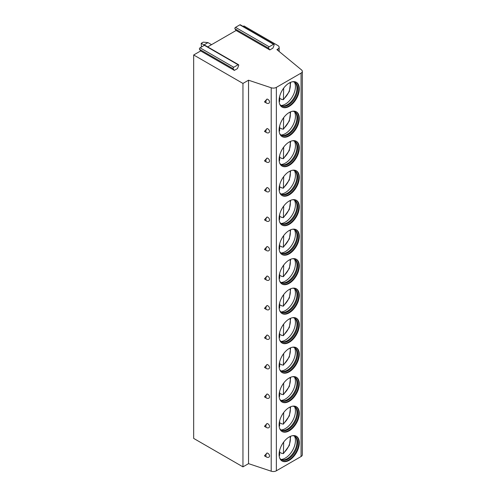 <?xml version="1.0" encoding="UTF-8"?>
<svg xmlns="http://www.w3.org/2000/svg" width="496" height="496" viewBox="0 0 496 496"><rect width="100%" height="100%" fill="white"/><g stroke="black" fill="none" stroke-linecap="round" stroke-linejoin="round"><path stroke-width="0.74" d="M248.533 80.209L248.533 463.642L271.2 471.2A4.266 2.461 0 0 0 276.353 470.809L301.072 456.537A4.266 2.461 0 0 0 302.324 454.795L302.324 71.356A4.266 2.461 0 0 1 301.072 73.098L276.353 87.377A4.266 2.461 0 0 1 271.2 87.767L248.533 80.209L242.953 83.433L193.676 54.982L200.663 50.945L234.354 70.395L237.472 68.597L238.644 65.565A0.924 0.533 -60 0 0 238.545 64.716L204.854 45.266A0.924 0.533 -60 0 0 204.389 45.31L238.08 64.765A0.924 0.533 -60 0 1 238.545 64.716M269.805 49.929L268.627 48.261A0.924 0.533 -60 0 1 269.192 46.798L273.532 44.299A0.924 0.533 -60 0 1 273.99 44.249A0.924 0.533 -60 0 1 274.096 45.099L272.918 48.131L269.805 49.929L236.115 30.479L207.681 46.897M302.324 71.356A4.266 2.461 0 0 0 301.556 69.942L276.892 49.612L277.896 49.03A4.266 2.461 0 0 0 279.149 47.287A4.266 2.461 0 0 0 277.896 45.545L243.958 25.953L243.127 26.431M234.354 70.395L233.176 68.727A0.924 0.533 -60 0 1 233.746 67.264L238.08 64.765M200.663 50.945L199.491 49.278A0.924 0.533 -60 0 1 200.055 47.814L204.389 45.31M236.115 30.479L234.937 28.811A0.924 0.533 -60 0 1 235.507 27.348L239.841 24.843A0.924 0.533 -60 0 1 240.306 24.8L273.99 44.249M193.676 54.982L193.676 438.414L242.953 466.866L248.533 463.642M242.953 83.433L242.953 466.866M266.476 457.014L264.449 455.843L267.022 452.972A2.579 1.823 -135 0 1 269.533 455.898A2.579 1.823 -135 0 1 268.317 457.368A2.846 2.846 0 0 1 266.476 457.014A2.846 1.643 -60 0 1 267.022 452.972M266.476 427.521L264.449 426.349L267.022 423.472A2.579 1.823 -135 0 1 269.533 426.405A2.579 1.823 -135 0 1 268.317 427.874A2.846 2.846 0 0 1 266.476 427.521A2.846 1.643 -60 0 1 267.022 423.472M266.476 398.028L264.449 396.856L267.022 393.979A2.579 1.823 -135 0 1 269.533 396.905A2.579 1.823 -135 0 1 268.317 398.375A2.846 2.846 0 0 1 266.476 398.028A2.846 1.643 -60 0 1 267.022 393.979M266.476 368.534L264.449 367.356L267.022 364.486A2.579 1.823 -135 0 1 269.533 367.412A2.579 1.823 -135 0 1 268.317 368.881A2.846 2.846 0 0 1 266.476 368.534A2.846 1.643 -60 0 1 267.022 364.486M266.476 339.035L264.449 337.863L267.022 334.992A2.579 1.823 -135 0 1 269.533 337.919A2.579 1.823 -135 0 1 268.317 339.388A2.846 2.846 0 0 1 266.476 339.035A2.846 1.643 -60 0 1 267.022 334.992M266.476 309.541L264.449 308.369L267.022 305.493A2.579 1.823 -135 0 1 269.533 308.419A2.579 1.823 -135 0 1 268.317 309.895A2.846 2.846 0 0 1 266.476 309.541A2.846 1.643 -60 0 1 267.022 305.493M266.476 280.048L264.449 278.876L267.022 275.999A2.579 1.823 -135 0 1 269.533 278.926A2.579 1.823 -135 0 1 268.317 280.395A2.846 2.846 0 0 1 266.476 280.048A2.846 1.643 -60 0 1 267.022 275.999M266.476 250.548L264.449 249.376L267.022 246.506A2.579 1.823 -135 0 1 269.533 249.432A2.579 1.823 -135 0 1 268.317 250.902A2.846 2.846 0 0 1 266.476 250.548A2.846 1.643 -60 0 1 267.022 246.506M266.476 221.055L264.449 219.883L267.022 217.012A2.579 1.823 -135 0 1 269.533 219.939A2.579 1.823 -135 0 1 268.317 221.408A2.846 2.846 0 0 1 266.476 221.055A2.846 1.643 -60 0 1 267.022 217.012M266.476 191.561L264.449 190.39L267.022 187.513A2.579 1.823 -135 0 1 269.533 190.439A2.579 1.823 -135 0 1 268.317 191.915A2.846 2.846 0 0 1 266.476 191.561A2.846 1.643 -60 0 1 267.022 187.513M266.476 162.068L264.449 160.896L267.022 158.019A2.579 1.823 -135 0 1 269.533 160.946A2.579 1.823 -135 0 1 268.317 162.415A2.846 2.846 0 0 1 266.476 162.068A2.846 1.643 -60 0 1 267.022 158.019M266.476 132.568L264.449 131.397L267.022 128.526A2.579 1.823 -135 0 1 269.533 131.452A2.579 1.823 -135 0 1 268.317 132.922A2.846 2.846 0 0 1 266.476 132.568A2.846 1.643 -60 0 1 267.022 128.526M266.476 103.075L264.449 101.903L267.022 99.033A2.579 1.823 -135 0 1 269.533 101.959A2.579 1.823 -135 0 1 268.317 103.428A2.846 2.846 0 0 1 266.476 103.075A2.846 1.643 -60 0 1 267.022 99.033M279.105 454.472A14.291 8.252 120 0 0 282.063 461.013A14.291 8.252 120 0 0 293.08 457.182A14.291 8.252 120 0 0 299.317 442.798A14.291 8.252 120 0 0 296.36 436.257A14.291 8.252 120 0 0 285.343 440.088A14.291 8.252 120 0 0 279.105 454.472M279.105 424.973A14.291 8.252 120 0 0 282.063 431.52A14.291 8.252 120 0 0 293.08 427.688A14.291 8.252 120 0 0 299.317 413.304A14.291 8.252 120 0 0 296.36 406.763A14.291 8.252 120 0 0 285.343 410.589A14.291 8.252 120 0 0 279.105 424.973M279.105 395.479A14.291 8.252 120 0 0 282.063 402.027A14.291 8.252 120 0 0 293.08 398.195A14.291 8.252 120 0 0 299.317 383.811A14.291 8.252 120 0 0 296.36 377.27A14.291 8.252 120 0 0 285.343 381.095A14.291 8.252 120 0 0 279.105 395.479M279.105 365.986A14.291 8.252 120 0 0 282.063 372.527A14.291 8.252 120 0 0 293.08 368.702A14.291 8.252 120 0 0 299.317 354.318A14.291 8.252 120 0 0 296.36 347.77A14.291 8.252 120 0 0 285.343 351.602A14.291 8.252 120 0 0 279.105 365.986M279.105 336.493A14.291 8.252 120 0 0 282.063 343.034A14.291 8.252 120 0 0 293.08 339.202A14.291 8.252 120 0 0 299.317 324.818A14.291 8.252 120 0 0 296.36 318.277A14.291 8.252 120 0 0 285.343 322.109A14.291 8.252 120 0 0 279.105 336.493M279.105 306.993A14.291 8.252 120 0 0 282.063 313.54A14.291 8.252 120 0 0 293.08 309.709A14.291 8.252 120 0 0 299.317 295.325A14.291 8.252 120 0 0 296.36 288.784A14.291 8.252 120 0 0 285.343 292.609A14.291 8.252 120 0 0 279.105 306.993M279.105 277.5A14.291 8.252 120 0 0 282.063 284.047A14.291 8.252 120 0 0 293.08 280.215A14.291 8.252 120 0 0 299.317 265.831A14.291 8.252 120 0 0 296.36 259.29A14.291 8.252 120 0 0 285.343 263.116A14.291 8.252 120 0 0 279.105 277.5M279.105 248.006A14.291 8.252 120 0 0 282.063 254.547A14.291 8.252 120 0 0 293.08 250.722A14.291 8.252 120 0 0 299.317 236.338A14.291 8.252 120 0 0 296.36 229.791A14.291 8.252 120 0 0 285.343 233.622A14.291 8.252 120 0 0 279.105 248.006M279.105 218.513A14.291 8.252 120 0 0 282.063 225.054A14.291 8.252 120 0 0 293.08 221.222A14.291 8.252 120 0 0 299.317 206.838A14.291 8.252 120 0 0 296.36 200.297A14.291 8.252 120 0 0 285.343 204.129A14.291 8.252 120 0 0 279.105 218.513M279.105 189.013A14.291 8.252 120 0 0 282.063 195.56A14.291 8.252 120 0 0 293.08 191.729A14.291 8.252 120 0 0 299.317 177.345A14.291 8.252 120 0 0 296.36 170.804A14.291 8.252 120 0 0 285.343 174.629A14.291 8.252 120 0 0 279.105 189.013M279.105 159.52A14.291 8.252 120 0 0 282.063 166.067A14.291 8.252 120 0 0 293.08 162.235A14.291 8.252 120 0 0 299.317 147.851A14.291 8.252 120 0 0 296.36 141.31A14.291 8.252 120 0 0 285.343 145.136A14.291 8.252 120 0 0 279.105 159.52M279.105 130.026A14.291 8.252 120 0 0 282.063 136.567A14.291 8.252 120 0 0 293.08 132.742A14.291 8.252 120 0 0 299.317 118.358A14.291 8.252 120 0 0 296.36 111.811A14.291 8.252 120 0 0 285.343 115.642A14.291 8.252 120 0 0 279.105 130.026M279.105 100.533A14.291 8.252 120 0 0 282.063 107.074A14.291 8.252 120 0 0 293.08 103.242A14.291 8.252 120 0 0 299.317 88.858A14.291 8.252 120 0 0 296.36 82.317A14.291 8.252 120 0 0 285.343 86.149A14.291 8.252 120 0 0 279.105 100.533M281.821 460.858A14.291 8.252 120 0 0 292.739 456.717A14.291 8.252 120 0 0 298.815 442.513A14.291 8.252 -60 0 0 296.1 436.12M292.547 435.693A13.51 7.8 -60 0 1 294.909 436.325A13.51 7.8 -60 0 1 297.712 442.513A13.51 7.8 120 0 1 291.809 456.109A13.51 7.8 120 0 1 281.399 459.724A13.51 7.8 120 0 1 279.67 457.994M281.034 459.488A13.51 7.8 120 0 0 282.05 459.817A13.51 7.8 120 0 0 291.884 454.745A13.51 7.8 120 0 0 296.955 442.072A13.51 7.8 -60 0 0 295.312 436.84A13.51 7.8 -60 0 0 294.525 436.127M294.45 436.096A14.291 8.252 -60 0 1 295.442 440.566A14.291 8.252 120 0 1 280.972 459.445M281.548 453.121A14.291 8.252 120 0 1 281.406 453.239L279.657 452.234M281.406 453.239L283.383 453.648L289.373 445.389L290.644 436.257M283.681 442.06L283.383 453.648M279.657 450.343L279.657 455.185L279.205 456.066M281.821 431.365A14.291 8.252 120 0 0 292.739 427.223A14.291 8.252 120 0 0 298.815 413.013A14.291 8.252 -60 0 0 296.1 406.627M292.547 406.199A13.51 7.8 -60 0 1 294.909 406.832A13.51 7.8 -60 0 1 297.712 413.013A13.51 7.8 120 0 1 291.809 426.61A13.51 7.8 120 0 1 281.399 430.23A13.51 7.8 120 0 1 279.67 428.501M281.034 429.995A13.51 7.8 120 0 0 282.05 430.323A13.51 7.8 120 0 0 291.884 425.252A13.51 7.8 120 0 0 296.955 412.579A13.51 7.8 -60 0 0 295.312 407.346A13.51 7.8 -60 0 0 294.525 406.633M294.45 406.596A14.291 8.252 -60 0 1 295.442 411.066A14.291 8.252 120 0 1 280.972 429.951M281.548 423.627A14.291 8.252 120 0 1 281.406 423.745L279.657 422.741M281.406 423.745L283.383 424.154L289.373 415.896L290.644 406.763M283.681 412.567L283.383 424.154M279.205 426.572L279.657 425.692L279.657 420.85M281.821 401.872A14.291 8.252 120 0 0 292.739 397.73A14.291 8.252 120 0 0 298.815 383.52A14.291 8.252 -60 0 0 296.1 377.127M292.547 376.706A13.51 7.8 -60 0 1 294.909 377.338A13.51 7.8 -60 0 1 297.712 383.52A13.51 7.8 120 0 1 291.809 397.116A13.51 7.8 120 0 1 281.399 400.737A13.51 7.8 120 0 1 279.67 399.007M281.034 400.501A13.51 7.8 120 0 0 282.05 400.83A13.51 7.8 120 0 0 291.884 395.758A13.51 7.8 120 0 0 296.955 383.086A13.51 7.8 -60 0 0 295.312 377.853A13.51 7.8 -60 0 0 294.525 377.134M294.45 377.103A14.291 8.252 -60 0 1 295.442 381.573A14.291 8.252 120 0 1 280.972 400.452M281.548 394.128A14.291 8.252 120 0 1 281.406 394.252L279.657 393.247M281.406 394.252L283.383 394.661L289.373 386.403L290.644 377.264M283.681 383.073L283.383 394.661M279.205 397.079L279.657 396.192L279.657 391.35M281.821 372.378A14.291 8.252 120 0 0 292.739 368.237A14.291 8.252 120 0 0 298.815 354.026A14.291 8.252 -60 0 0 296.1 347.634M292.547 347.206A13.51 7.8 -60 0 1 294.909 347.839A13.51 7.8 -60 0 1 297.712 354.026A13.51 7.8 120 0 1 291.809 367.623A13.51 7.8 120 0 1 281.399 371.244A13.51 7.8 120 0 1 279.67 369.508M281.034 371.008A13.51 7.8 120 0 0 282.05 371.33A13.51 7.8 120 0 0 291.884 366.265A13.51 7.8 120 0 0 296.955 353.592A13.51 7.8 -60 0 0 295.312 348.353A13.51 7.8 -60 0 0 294.525 347.64M294.45 347.609A14.291 8.252 -60 0 1 295.442 352.079A14.291 8.252 120 0 1 280.972 370.958M281.548 364.634A14.291 8.252 120 0 1 281.406 364.758L279.657 363.748M281.406 364.758L283.383 365.168L289.373 356.903L290.644 347.77M283.681 353.574L283.383 365.168M279.205 367.579L279.657 366.699L279.657 361.857M281.821 342.879A14.291 8.252 120 0 0 292.739 338.737A14.291 8.252 120 0 0 298.815 324.533A14.291 8.252 -60 0 0 296.1 318.141M292.547 317.713A13.51 7.8 -60 0 1 294.909 318.345A13.51 7.8 -60 0 1 297.712 324.533A13.51 7.8 120 0 1 291.809 338.129A13.51 7.8 120 0 1 281.399 341.744A13.51 7.8 120 0 1 279.67 340.014M281.034 341.508A13.51 7.8 120 0 0 282.05 341.837A13.51 7.8 120 0 0 291.884 336.765A13.51 7.8 120 0 0 296.955 324.093A13.51 7.8 -60 0 0 295.312 318.86A13.51 7.8 -60 0 0 294.525 318.147M294.45 318.116A14.291 8.252 -60 0 1 295.442 322.586A14.291 8.252 120 0 1 280.972 341.465M281.548 335.141A14.291 8.252 120 0 1 281.406 335.259L279.657 334.254M281.406 335.259L283.383 335.668L289.373 327.41L290.644 318.277M283.681 324.08L283.383 335.668M279.205 338.086L279.657 337.206L279.657 332.363M281.821 313.385A14.291 8.252 120 0 0 292.739 309.244A14.291 8.252 120 0 0 298.815 295.033A14.291 8.252 -60 0 0 296.1 288.647M292.547 288.219A13.51 7.8 -60 0 1 294.909 288.852A13.51 7.8 -60 0 1 297.712 295.033A13.51 7.8 120 0 1 291.809 308.63A13.51 7.8 120 0 1 281.399 312.251A13.51 7.8 120 0 1 279.67 310.521M281.034 312.015A13.51 7.8 120 0 0 282.05 312.344A13.51 7.8 120 0 0 291.884 307.272A13.51 7.8 120 0 0 296.955 294.599A13.51 7.8 -60 0 0 295.312 289.366A13.51 7.8 -60 0 0 294.525 288.653M294.45 288.616A14.291 8.252 -60 0 1 295.442 293.086A14.291 8.252 120 0 1 280.972 311.972M281.548 305.648A14.291 8.252 120 0 1 281.406 305.765L279.657 304.761M281.406 305.765L283.383 306.175L289.373 297.916L290.644 288.784M283.681 294.587L283.383 306.175M279.205 308.593L279.657 307.712L279.657 302.87M281.821 283.892A14.291 8.252 120 0 0 292.739 279.75A14.291 8.252 120 0 0 298.815 265.54A14.291 8.252 -60 0 0 296.1 259.148M292.547 258.726A13.51 7.8 -60 0 1 294.909 259.358A13.51 7.8 -60 0 1 297.712 265.54A13.51 7.8 120 0 1 291.809 279.136A13.51 7.8 120 0 1 281.399 282.757A13.51 7.8 120 0 1 279.67 281.027M281.034 282.522A13.51 7.8 120 0 0 282.05 282.85A13.51 7.8 120 0 0 291.884 277.779A13.51 7.8 120 0 0 296.955 265.106A13.51 7.8 -60 0 0 295.312 259.873A13.51 7.8 -60 0 0 294.525 259.154M294.45 259.123A14.291 8.252 -60 0 1 295.442 263.593A14.291 8.252 120 0 1 280.972 282.472M281.548 276.148A14.291 8.252 120 0 1 281.406 276.272L279.657 275.268M281.406 276.272L283.383 276.681L289.373 268.423L290.644 259.284M283.681 265.093L283.383 276.681M279.205 279.099L279.657 278.213L279.657 273.37M281.821 254.398A14.291 8.252 120 0 0 292.739 250.257A14.291 8.252 120 0 0 298.815 236.046A14.291 8.252 -60 0 0 296.1 229.654M292.547 229.226A13.51 7.8 -60 0 1 294.909 229.859A13.51 7.8 -60 0 1 297.712 236.046A13.51 7.8 120 0 1 291.809 249.643A13.51 7.8 120 0 1 281.399 253.264A13.51 7.8 120 0 1 279.67 251.528M281.034 253.028A13.51 7.8 120 0 0 282.05 253.351A13.51 7.8 120 0 0 291.884 248.285A13.51 7.8 120 0 0 296.955 235.612A13.51 7.8 -60 0 0 295.312 230.373A13.51 7.8 -60 0 0 294.525 229.66M294.45 229.629A14.291 8.252 -60 0 1 295.442 234.1A14.291 8.252 120 0 1 280.972 252.979M281.548 246.655A14.291 8.252 120 0 1 281.406 246.779L279.657 245.768M281.406 246.779L283.383 247.188L289.373 238.923L290.644 229.791M283.681 235.594L283.383 247.188M279.205 249.6L279.657 248.719L279.657 243.877M281.821 224.899A14.291 8.252 120 0 0 292.739 220.757A14.291 8.252 120 0 0 298.815 206.553A14.291 8.252 -60 0 0 296.1 200.161M292.547 199.733A13.51 7.8 -60 0 1 294.909 200.365A13.51 7.8 -60 0 1 297.712 206.553A13.51 7.8 120 0 1 291.809 220.15A13.51 7.8 120 0 1 281.399 223.764A13.51 7.8 120 0 1 279.67 222.034M281.034 223.529A13.51 7.8 120 0 0 282.05 223.857A13.51 7.8 120 0 0 291.884 218.786A13.51 7.8 120 0 0 296.955 206.113A13.51 7.8 -60 0 0 295.312 200.88A13.51 7.8 -60 0 0 294.525 200.167M294.45 200.136A14.291 8.252 -60 0 1 295.442 204.606A14.291 8.252 120 0 1 280.972 223.485M281.548 217.161A14.291 8.252 120 0 1 281.406 217.279L279.657 216.275M281.406 217.279L283.383 217.688L289.373 209.43L290.644 200.297M283.681 206.1L283.383 217.688M279.205 220.106L279.657 219.226L279.657 214.384M281.821 195.405A14.291 8.252 120 0 0 292.739 191.264A14.291 8.252 120 0 0 298.815 177.053A14.291 8.252 -60 0 0 296.1 170.667M292.547 170.24A13.51 7.8 -60 0 1 294.909 170.872A13.51 7.8 -60 0 1 297.712 177.053A13.51 7.8 120 0 1 291.809 190.65A13.51 7.8 120 0 1 281.399 194.271A13.51 7.8 120 0 1 279.67 192.541M281.034 194.035A13.51 7.8 120 0 0 282.05 194.364A13.51 7.8 120 0 0 291.884 189.292A13.51 7.8 120 0 0 296.955 176.619A13.51 7.8 -60 0 0 295.312 171.387A13.51 7.8 -60 0 0 294.525 170.674M294.45 170.636A14.291 8.252 -60 0 1 295.442 175.107A14.291 8.252 120 0 1 280.972 193.992M281.548 187.668A14.291 8.252 120 0 1 281.406 187.786L279.657 186.781M281.406 187.786L283.383 188.195L289.373 179.936L290.644 170.804M283.681 176.607L283.383 188.195M279.205 190.613L279.657 189.732L279.657 184.89M281.821 165.912A14.291 8.252 120 0 0 292.739 161.77A14.291 8.252 120 0 0 298.815 147.56A14.291 8.252 -60 0 0 296.1 141.168M292.547 140.746A13.51 7.8 -60 0 1 294.909 141.379A13.51 7.8 -60 0 1 297.712 147.56A13.51 7.8 120 0 1 291.809 161.157A13.51 7.8 120 0 1 281.399 164.777A13.51 7.8 120 0 1 279.67 163.048M281.034 164.542A13.51 7.8 120 0 0 282.05 164.87A13.51 7.8 120 0 0 291.884 159.799A13.51 7.8 120 0 0 296.955 147.126A13.51 7.8 -60 0 0 295.312 141.893A13.51 7.8 -60 0 0 294.525 141.174M294.45 141.143A14.291 8.252 -60 0 1 295.442 145.613A14.291 8.252 120 0 1 280.972 164.492M281.548 158.168A14.291 8.252 120 0 1 281.406 158.292L279.657 157.288M281.406 158.292L283.383 158.701L289.373 150.443L290.644 141.304M283.681 147.114L283.383 158.701M279.205 161.119L279.657 160.233L279.657 155.391M281.821 136.419A14.291 8.252 120 0 0 292.739 132.277A14.291 8.252 120 0 0 298.815 118.067A14.291 8.252 -60 0 0 296.1 111.674M292.547 111.247A13.51 7.8 -60 0 1 294.909 111.879A13.51 7.8 -60 0 1 297.712 118.067A13.51 7.8 120 0 1 291.809 131.663A13.51 7.8 120 0 1 281.399 135.284A13.51 7.8 120 0 1 279.67 133.548M281.034 135.048A13.51 7.8 120 0 0 282.05 135.371A13.51 7.8 120 0 0 291.884 130.305A13.51 7.8 120 0 0 296.955 117.633A13.51 7.8 -60 0 0 295.312 112.394A13.51 7.8 -60 0 0 294.525 111.681M294.45 111.65A14.291 8.252 -60 0 1 295.442 116.12A14.291 8.252 120 0 1 280.972 134.999M281.548 128.675A14.291 8.252 120 0 1 281.406 128.799L279.657 127.788M281.406 128.799L283.383 129.208L289.373 120.943L290.644 111.811M283.681 117.614L283.383 129.208M279.205 131.62L279.657 130.739L279.657 125.897M281.821 106.919A14.291 8.252 120 0 0 292.739 102.777A14.291 8.252 120 0 0 298.815 88.573A14.291 8.252 -60 0 0 296.1 82.181M292.547 81.753A13.51 7.8 -60 0 1 294.909 82.386A13.51 7.8 -60 0 1 297.712 88.573A13.51 7.8 120 0 1 291.809 102.17A13.51 7.8 120 0 1 281.399 105.784A13.51 7.8 120 0 1 279.67 104.055M281.034 105.549A13.51 7.8 120 0 0 282.05 105.877A13.51 7.8 120 0 0 291.884 100.806A13.51 7.8 120 0 0 296.955 88.133A13.51 7.8 -60 0 0 295.312 82.9A13.51 7.8 -60 0 0 294.525 82.187M294.45 82.156A14.291 8.252 -60 0 1 295.442 86.626A14.291 8.252 120 0 1 280.972 105.505M281.548 99.181A14.291 8.252 120 0 1 281.406 99.299L279.657 98.295M281.406 99.299L283.383 99.708L289.373 91.45L290.644 82.317M283.681 88.121L283.383 99.708M279.205 102.126L279.657 101.246L279.657 96.404M201.221 43.313L203.23 42.154L207.979 42.6L203.98 44.913L201.221 43.313L201.395 47.046M211.55 44.665L207.979 42.6M203.98 44.913L204.526 45.254M204.036 45.52L204.036 44.969M199.491 49.278L233.176 68.727M239.841 24.843L273.532 44.299M235.507 27.348L269.192 46.798M234.937 28.811L268.627 48.261M200.055 47.814L233.746 67.264M271.2 87.767L271.2 471.2M276.353 87.377L276.353 470.809M301.072 73.098L301.072 456.537M277.896 49.03L277.896 50.443M283.681 452.86A12.264 7.08 120 0 0 289.962 436.561M279.13 455.322A12.264 7.08 120 0 0 279.657 455.185M283.681 423.367A12.264 7.08 120 0 0 289.962 407.067M279.13 425.828A12.264 7.08 120 0 0 279.657 425.692M283.681 393.874A12.264 7.08 120 0 0 289.962 377.574M279.13 396.335A12.264 7.08 120 0 0 279.657 396.192M283.681 364.38A12.264 7.08 120 0 0 289.962 348.08M279.13 366.835A12.264 7.08 120 0 0 279.657 366.699M283.681 334.881A12.264 7.08 120 0 0 289.962 318.581M279.13 337.342A12.264 7.08 120 0 0 279.657 337.206M283.681 305.387A12.264 7.08 120 0 0 289.962 289.087M279.13 307.849A12.264 7.08 120 0 0 279.657 307.712M283.681 275.894A12.264 7.08 120 0 0 289.962 259.594M279.13 278.355A12.264 7.08 120 0 0 279.657 278.213M283.681 246.4A12.264 7.08 120 0 0 289.962 230.101M279.13 248.856A12.264 7.08 120 0 0 279.657 248.719M283.681 216.901A12.264 7.08 120 0 0 289.962 200.601M279.13 219.362A12.264 7.08 120 0 0 279.657 219.226M283.681 187.407A12.264 7.08 120 0 0 289.962 171.108M279.13 189.869A12.264 7.08 120 0 0 279.657 189.732M283.681 157.914A12.264 7.08 120 0 0 289.962 141.614M279.13 160.375A12.264 7.08 120 0 0 279.657 160.233M283.681 128.421A12.264 7.08 120 0 0 289.962 112.121M279.13 130.876A12.264 7.08 120 0 0 279.657 130.739M283.681 98.921A12.264 7.08 120 0 0 289.962 82.621M279.13 101.382A12.264 7.08 120 0 0 279.657 101.246M279.149 51.472L279.149 47.287"/></g></svg>

